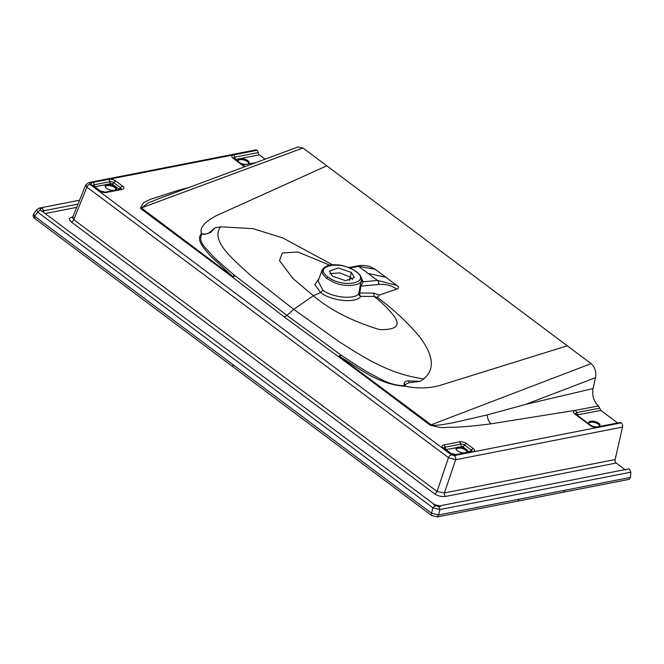 <?xml version="1.0" encoding="UTF-8"?>
<svg xmlns="http://www.w3.org/2000/svg" width="664" height="664" viewBox="0 0 664 664"><rect width="100%" height="100%" fill="white"/><g stroke="black" fill="none" stroke-linecap="round" stroke-linejoin="round"><path stroke-width="1" d="M105.269 186.825A5.544 2.457 -165.5 0 1 111.203 185.97A5.544 2.457 -165.5 0 1 115.976 189.597M456.085 449.345A5.544 2.457 -165.5 0 1 457.886 448.233A5.544 2.457 -165.5 0 1 463.796 449.096A5.544 2.457 -165.5 0 1 466.792 452.118M107.128 184.658A5.827 2.581 -165.5 0 1 113.81 185.787A5.827 2.581 -165.5 0 1 116.325 189.207A5.827 2.581 -165.5 0 1 114.523 190.195A5.827 2.581 -165.5 0 1 108.506 189.364A5.827 2.581 -165.5 0 1 105.153 186.31A5.827 2.581 -165.5 0 1 107.128 184.658M457.944 447.179A5.827 2.581 -165.5 0 1 464.626 448.308A5.827 2.581 -165.5 0 1 467.149 451.727A5.827 2.581 -165.5 0 1 460.999 452.45A5.827 2.581 -165.5 0 1 455.969 448.831A5.827 2.581 -165.5 0 1 457.944 447.179M431.716 515.554L233.288 367.067A2.648 1.61 -53.2 0 1 233.114 364.76L431.55 513.247L431.716 515.554L437.31 516.891L438.605 514.949L518.7 499.278A2.648 1.743 78.9 0 1 517.43 501.212L437.344 516.882M233.288 367.067L34.852 218.581L34.686 216.273L233.114 364.76M630.8 472.195L629.621 469.232A2.648 1.743 78.9 0 0 628.517 468.933L439.668 505.877L440.763 506.175L438.755 506.574L435.219 505.727L432.87 507.835L431.55 513.247L438.605 514.949L439.933 509.537L630.8 472.195L630.451 477.424L629.19 479.333L517.43 501.212M34.86 218.581C33.167 217.228 32.768 215.667 33.648 213.899L34.686 216.273L37.69 212.115L40.039 210.007L42.778 211.492M237.944 160.871A5.544 2.457 -165.5 0 1 243.879 160.016A5.544 2.457 -165.5 0 1 248.651 163.635M588.76 423.391A5.544 2.457 -165.5 0 1 590.562 422.279A5.544 2.457 -165.5 0 1 596.471 423.142A5.544 2.457 -165.5 0 1 599.467 426.155M41.766 211.301C39.964 209.724 40.147 208.629 42.322 208.015L39.201 208.114L36.686 209.733L37.69 212.115L432.87 507.835L439.933 509.537L438.755 506.574M71.347 222.008A2.648 1.61 126.8 0 0 73.795 219.651L86.884 187.099L448.474 457.679L455.653 459.712L444.407 492.954L437.036 491.468A2.648 1.61 -53.2 0 1 434.588 493.825L71.347 222.008C68.641 219.643 68.931 218.008 72.218 217.095A2.648 1.743 -101.1 0 0 72.675 217.344M73.322 217.394L72.467 217.692L73.795 219.651L437.036 491.468L448.474 457.679A3.179 1.934 126.8 0 1 451.412 454.848L454.325 455.546A3.179 2.092 78.9 0 1 455.653 459.712L622.533 427.068L615.105 459.563A2.648 1.743 -101.1 0 0 616.209 463.032L625.579 470.046M244.535 166.822L232.973 158.173A5.204 2.307 -165.5 0 1 233.512 154.953L256.935 150.313A3.179 2.092 78.9 0 0 255.615 149.948L88.735 182.6L85.697 184.965L86.884 187.099A3.179 1.934 126.8 0 1 89.823 184.268L451.412 454.848M238.683 161.883A5.827 2.581 -165.5 0 1 237.828 160.356A5.827 2.581 -165.5 0 1 244.144 158.97A5.827 2.581 -165.5 0 1 249 163.244A5.827 2.581 -165.5 0 1 247.199 164.24A5.827 2.581 -165.5 0 1 239.804 162.721M589.507 424.404A5.827 2.581 -165.5 0 1 588.644 422.877A5.827 2.581 -165.5 0 1 594.961 421.491A5.827 2.581 -165.5 0 1 599.824 425.765A5.827 2.581 -165.5 0 1 598.015 426.761A5.827 2.581 -165.5 0 1 590.62 425.242M577.356 415.017L577.663 415.647L577.821 414.801L600.87 410.418L617.636 422.968A2.648 1.743 -101.1 0 0 617.694 423.009M615.105 459.563L444.407 492.954A2.648 1.743 -101.1 0 0 445.511 496.431C441.651 496.913 438.016 496.041 434.588 493.825M88.735 182.6A3.179 2.092 78.9 0 1 90.055 182.965L89.823 184.268M454.325 455.546L621.147 422.852A2.648 1.743 78.9 0 0 620.043 422.553L596.562 427.143A2.648 1.743 78.9 0 1 597.666 427.442A5.204 2.307 -165.5 0 1 590.512 425.724L574.866 414.012C572.858 412.236 573.082 411.008 575.547 410.319L490.962 423.823C476.188 425.749 463.812 426.902 453.836 427.292C443.967 426.794 445.063 429.284 430.056 425.109L356.493 369.914A5.976 3.644 126.8 0 0 357.257 369.69L431.152 424.794L591.109 363.631L302.958 147.997L297.862 147.018L159.227 198.503L148.23 202.927L141.424 207.99L232.649 276.481L232.417 277.037L140.328 208.305L143.49 202.694L150.305 199.366L178.716 190.17L188.9 187.489M430.056 425.109L431.152 424.794C432.164 425.558 435.966 425.491 442.556 424.587L451.786 423.034L487.251 414.917L525.465 404.451L595.508 377.667L593.018 388.573L525.465 404.451M256.993 150.355A2.648 1.743 78.9 0 1 258.155 152.595A2.648 1.743 -101.1 0 0 259.317 154.837L265.119 159.177M255.989 162.572L242.858 165.012M593.018 388.573C591.898 395.81 593.74 401.596 598.546 405.945L575.547 410.319L577.821 414.801M598.546 405.945L599.708 408.177L576.684 412.56L575.422 413.805M599.708 408.177L600.87 410.418M621.205 422.893A3.179 2.092 78.9 0 1 622.533 427.068M591.109 363.631C594.969 367.151 596.438 371.832 595.508 377.667M326.779 165.834L216.149 215.75C208.247 220.265 199.1 225.918 201.358 233.612L202.039 234.052C197.54 241.447 205.317 247.431 212.189 255.366C215.841 259.25 223.32 265.924 234.624 275.402L286.939 315.375L340.806 354.883A5.295 3.046 -55.1 0 1 338.349 356.311L339.536 356.46L357.257 369.69M340.806 354.883L341.304 355.232C354.534 364.121 364.046 370.155 369.831 373.334C381.808 379.501 390.083 385.527 404.725 385.726L405.355 386.274C418.727 388.863 430.953 388.365 442.025 384.78L567.288 345.803M234.624 275.402L232.649 276.481L210.256 255.69C204.52 248.792 195.689 240.492 201.391 233.637M235.064 275.751A5.295 3.395 -51.1 0 1 232.417 277.037L284.184 316.911L356.493 369.914M341.304 355.232L339.536 356.46C358.701 367.491 377.169 384.473 405.355 386.274L405.463 384.448L408.883 382.754L420.204 381.368L423.773 378.878C437.808 367.084 429.807 350.542 419.748 336.963C408.26 323.061 394.159 309.88 377.434 297.422L379.418 295.032L396.599 289.13C398.458 288.541 398.939 287.661 398.051 286.508L396.657 285.371L377.467 280.424L363.249 281.768A2.648 2.374 -9.1 0 1 361.382 280.108M332.423 276.166L329.477 271.095L338.233 267.966L351.43 272.447L354.377 277.527L345.604 280.648L332.423 276.166M396.657 285.379L398.051 286.508M332.581 264.82L282.881 237.986L252.976 228.632L220.846 226.822M423.773 378.878C387.402 373.907 361.789 355.788 339.279 341.827L293.704 309.358L251.233 275.95C234.475 260.52 209.7 240.932 220.614 226.847L215.012 227.818L208.504 233.371L204.62 234.176A2.648 0.631 -85.9 0 1 204.67 234.193L201.366 233.612M204.578 234.184L204.62 234.176A2.648 0.631 -85.9 0 0 204.271 234.517L202.578 233.844M322.14 270.049C324.912 266.04 329.385 264.289 335.536 264.803C341.91 264.737 348.866 267.036 356.41 271.692C360.328 274.813 361.98 277.643 361.374 280.2L361.423 279.544C363.681 284.814 346.699 288.276 333.901 282.391L326.663 278.432L322.513 273.875L322.14 270.049L318.139 280.996L322.804 290.185L320.612 292.575L314.919 284.59L319.01 278.606M361.241 277.884L363.249 281.768L360.909 286.159A2.648 1.071 9.4 0 0 359.996 286.607L361.374 280.2M359.996 286.607L358.875 293.447C355.406 299.854 332.714 297.796 322.804 290.185M396.599 289.13C391.586 285.42 385.577 283.877 378.58 284.491L360.909 286.159L359.78 292.998A2.648 1.677 -97.1 0 0 360.726 296.351A2.648 2.357 34.4 0 1 358.875 293.447A2.648 1.071 9.4 0 1 359.78 292.998L373.691 293.114L374.156 296.476L360.726 296.351C356.817 303.556 331.693 301.273 320.612 292.583L313.35 295.737L292.94 278.482L279.511 260.67L282.266 253.001L297.846 251.98L329.709 265.152M379.418 295.032L373.691 293.114M377.434 297.422L374.156 296.476C382.705 303.149 389.536 309.988 394.64 316.977C400.716 325.85 395.678 330.041 379.534 329.568C351.928 321.152 329.867 309.88 313.35 295.737L293.704 309.358L286.939 315.375A5.295 3.229 -53.2 0 1 284.184 316.911M405.397 385.61L404.725 385.726L404.027 383.999C404.218 381.875 405.837 380.846 408.883 380.887L420.204 381.368M215.012 227.818L210.604 232.516L204.271 234.517M349.745 267.982L358.66 266.355L375.077 269.227L369.69 266.496C364.727 265.293 360.577 265.127 357.257 266.007L348.708 267.567M94.769 186.883A1.021 0.457 -165.5 0 1 95.068 186.725L110.722 183.662A1.021 0.457 -165.5 0 1 112.133 183.994L118.856 189.032A1.021 0.457 -165.5 0 1 119.08 189.456M445.942 449.603L462.65 446.581L469.307 451.993L455.496 454.691M42.571 211.633L434.464 504.59L433.492 504.432L435.219 505.727M93.143 185.638A2.922 1.295 -165.5 0 1 94.13 184.799A2.116 1.394 -101.1 0 0 95.068 186.725M93.167 185.787L93.392 185.854A2.648 1.61 126.8 0 0 92.404 185.679A5.287 2.341 -165.5 0 1 92.952 182.401A2.648 1.743 78.9 0 1 94.13 184.799L109.784 181.737A2.116 1.394 -101.1 0 0 110.722 183.662M92.952 182.401L108.605 179.338A2.648 1.743 78.9 0 1 109.784 181.737A2.922 1.295 -165.5 0 1 113.793 182.7A2.116 1.286 -53.2 0 1 112.133 183.994M108.605 179.338A5.287 2.341 -165.5 0 1 115.876 181.081A2.648 1.61 126.8 0 0 113.793 182.7L120.524 187.738A2.116 1.286 -53.2 0 1 118.856 189.032M115.876 181.081L122.608 186.111A2.648 1.61 126.8 0 0 120.524 187.738A2.922 1.295 -165.5 0 1 121.114 189.057M444.017 448.134A2.905 1.286 -165.5 0 1 444.988 447.196A2.648 1.743 -101.1 0 0 446.15 449.437M450.009 453.213A2.648 1.61 -53.2 0 1 451.005 453.396L456.06 454.632A2.648 1.743 78.9 0 1 457.164 454.931A5.204 2.307 -165.5 0 1 450.009 453.213L443.286 448.183A5.204 2.307 -165.5 0 1 443.834 444.963A2.648 1.743 78.9 0 1 444.988 447.196L460.642 444.133A2.648 1.743 -101.1 0 0 461.804 446.374M443.834 444.963L459.488 441.9A2.648 1.743 78.9 0 1 460.642 444.133A2.905 1.286 -165.5 0 1 464.642 445.096A2.648 1.61 -53.2 0 1 462.65 446.581M459.488 441.9A5.204 2.307 -165.5 0 1 466.634 443.618A2.648 1.61 126.8 0 0 464.642 445.096L471.365 450.126A2.648 1.61 -53.2 0 1 469.373 451.611M466.634 443.618L473.357 448.648A2.648 1.61 126.8 0 0 471.365 450.126A2.905 1.286 -165.5 0 1 471.896 451.528M518.7 499.278L564.74 490.273L563.479 492.207M40.305 208.413L40.039 210.007M42.322 208.015L43.509 210.828L42.612 211.359M78.012 204.072L43.509 210.828L43.724 212.198M233.703 158.123A2.905 1.286 -165.5 0 1 234.674 157.185A2.648 1.743 -101.1 0 0 235.828 159.426L235.62 159.592M440.763 506.175L433.492 504.432M122.608 186.111A5.287 2.341 -165.5 0 1 122.052 189.398A2.648 1.743 -101.1 0 0 120.948 189.091L121.022 189.174M122.052 189.398L106.398 192.46A2.648 1.743 -101.1 0 0 105.294 192.153L120.948 189.091M106.398 192.46A5.287 2.341 -165.5 0 1 99.127 190.709A2.648 1.61 -53.2 0 1 100.123 190.883L105.294 192.153M99.127 190.709L92.404 185.679M237.397 161.485A2.648 1.61 -53.2 0 1 238.384 161.659M232.973 158.173A2.648 1.61 -53.2 0 1 233.96 158.356L245.033 166.639M233.512 154.953A2.648 1.743 78.9 0 1 234.674 157.185L258.155 152.595M178.716 190.17L179.927 190.817M302.958 147.997L140.328 208.305M443.286 448.183A2.648 1.61 -53.2 0 1 444.282 448.366L444.042 448.241M473.357 448.648A5.204 2.307 -165.5 0 1 472.818 451.869A2.648 1.743 -101.1 0 0 471.714 451.57L456.06 454.632M472.818 451.869L457.164 454.931M487.251 414.917C487.517 418.818 488.754 421.781 490.962 423.823M590.512 425.724A2.648 1.61 -53.2 0 1 591.508 425.906L587.084 422.594A2.648 1.61 -53.2 0 0 586.088 422.412M574.866 414.012L576.261 414.834M575.439 413.871L587.084 422.594M630.451 477.424L564.74 490.273M76.684 207.375L45.442 213.484M256.935 150.313L90.055 182.965M259.317 154.837L235.828 159.426M617.636 422.968L595.998 427.201M621.147 422.852L597.666 427.442M616.209 463.032L445.511 496.431M214.978 263.226A5.976 3.644 -53.2 0 1 214.215 263.442M330.025 273.676L339.711 272.871L350.243 277.046L349.33 280.548M351.43 272.447L350.243 277.046L352.642 279.536M328.091 277.021C311.839 265.675 341.337 259.906 355.846 271.584C372.089 282.93 342.607 288.699 328.091 277.021L326.663 278.432M357.24 266.007A3.179 2.266 79.7 0 1 358.66 266.355L377.467 280.424A3.179 2.05 -95.4 0 1 378.58 284.491M405.463 384.448A2.648 1.926 176.8 0 0 404.027 383.999M408.883 382.754L408.883 380.887M210.604 232.516L208.803 233.031M396.657 285.371L385.9 277.286L368.097 273.385M33.656 213.891L36.653 209.733M85.697 184.965L72.658 217.394M439.668 505.877L434.48 504.607M93.392 185.854L100.123 190.883M451.005 453.396L444.282 448.366M596.562 427.143L591.508 425.906M39.201 208.114L79.564 200.213M385.9 277.286L375.077 269.227"/></g></svg>
